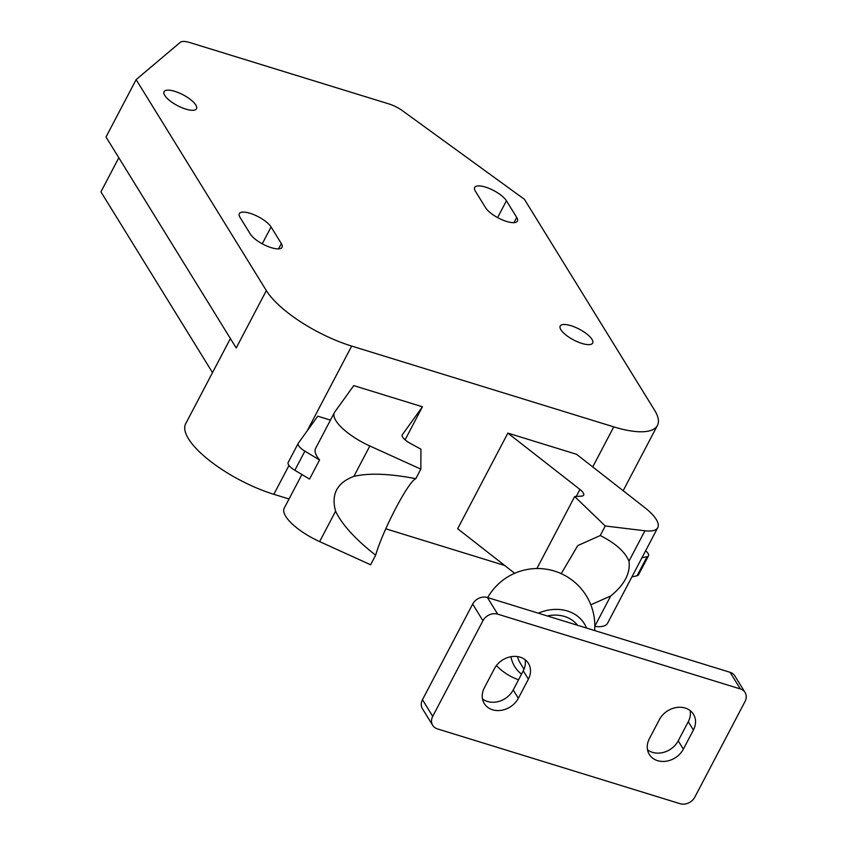 <?xml version="1.0" encoding="UTF-8"?>
<svg xmlns="http://www.w3.org/2000/svg" width="846" height="846" viewBox="0 0 846 846"><rect width="100%" height="100%" fill="white"/><g stroke="black" fill="none" stroke-linecap="round" stroke-linejoin="round"><path stroke-width="1.27" d="M641.945 557.778L647.137 556.657A11.453 3.807 27.7 0 0 648.501 555.79A11.453 3.807 27.7 0 0 648.068 553.453A11.453 3.807 27.7 0 0 645.625 550.757M574.688 496.56L605.271 525.99L644.927 530.78A40.079 13.314 27.7 0 0 657.776 527.618A40.079 13.314 27.7 0 0 656.263 519.465A40.079 13.314 27.7 0 0 644.758 507.589L576.538 454.281L507.864 433.11L579.944 489.443A11.453 3.807 -152.3 0 1 583.232 492.837A11.453 3.807 -152.3 0 1 583.666 495.164A11.453 3.807 -152.3 0 1 581.572 496.126L574.688 496.56L536.914 568.501M195.817 104.999A18.326 6.091 27.7 0 0 178.918 92.849A18.326 6.091 27.7 0 0 164.061 91.696A18.326 6.091 27.7 0 0 164.759 95.429A18.326 6.091 27.7 0 0 181.647 107.59A18.326 6.091 27.7 0 0 196.505 108.732A18.326 6.091 27.7 0 0 195.817 104.999M591.978 339.352A18.326 6.091 27.7 0 0 575.079 327.19A18.326 6.091 27.7 0 0 560.221 326.048A18.326 6.091 27.7 0 0 560.919 329.781A18.326 6.091 27.7 0 0 577.818 341.932A18.326 6.091 27.7 0 0 592.665 343.085A18.326 6.091 27.7 0 0 591.978 339.352M504.618 565.445L385.797 528.813M289.036 498.992L273.85 494.307A74.437 24.735 27.7 0 1 185.708 423.677L230.398 338.548M118.821 157.758L100.928 191.841L212.515 372.621M420.832 469.128L369.839 445.979A40.079 13.314 -152.3 0 1 334.413 412.562A40.079 13.314 -152.3 0 1 334.752 412.023L353.755 385.607L422.44 406.778L402.347 434.696A11.453 3.807 27.7 0 0 402.252 434.844A11.453 3.807 27.7 0 0 410.151 443.283L420.927 449.163L420.832 469.128L415.809 478.699C389.72 473.633 369.078 472.851 353.882 476.372C337.046 482.696 330.945 494.318 335.587 511.217C341.953 524.531 355.299 539.188 375.645 555.198L370.622 564.768L319.629 541.609A40.079 13.314 -152.3 0 1 284.214 508.192L301.895 474.511M561.236 573.63L577.776 545.585L600.248 535.55C615.433 543.206 625.004 551.74 628.98 561.173C630.566 573.176 624.464 584.798 610.675 596.018L590.836 604.795M334.413 412.562L315.59 448.422A40.079 13.314 27.7 0 0 319.577 459.97L304.877 451.151A11.453 3.807 -152.3 0 1 298.183 443.399A11.453 3.807 -152.3 0 1 298.278 443.251L317.758 416.179L330.458 420.092M422.44 406.778L405.086 439.835M351.672 346.077A74.437 24.735 27.7 0 1 266.342 290.59L136.132 79.619L180.304 42.3A17.174 5.711 27.7 0 1 189.885 42.575L388.927 103.931A17.174 5.711 27.7 0 1 402.601 110.826L524.414 199.307L654.624 410.289A74.437 24.735 27.7 0 1 657.437 425.443A74.437 24.735 27.7 0 1 613.762 426.87L351.672 346.077L307.087 431.016M507.864 433.11L457.654 528.739L514.654 573.281M594.812 626.421A40.079 13.314 27.7 0 0 607.565 623.259L657.776 527.618M319.577 459.97L309.541 479.09L294.831 470.281A11.453 3.807 -152.3 0 1 288.148 462.529A11.453 3.807 -152.3 0 1 288.243 462.381M506.437 200.756A18.326 6.091 27.7 0 0 489.548 188.595A18.326 6.091 27.7 0 0 474.691 187.452A18.326 6.091 27.7 0 0 475.378 191.185L485.646 207.809A18.326 6.091 27.7 0 0 502.545 219.971A18.326 6.091 27.7 0 0 517.392 221.113A18.326 6.091 27.7 0 0 516.705 217.39L506.437 200.756L497.607 217.591M271.09 226.971A18.326 6.091 27.7 0 0 254.191 214.81A18.326 6.091 27.7 0 0 239.333 213.657A18.326 6.091 27.7 0 0 240.031 217.39L250.289 234.025A18.326 6.091 27.7 0 0 267.188 246.175A18.326 6.091 27.7 0 0 282.046 247.328A18.326 6.091 27.7 0 0 281.358 243.595L271.09 226.971L262.249 243.807M266.342 290.59L236.214 347.97L106.004 136.999L136.132 79.619M375.645 555.198C382.9 529.934 408.671 480.845 415.809 478.699M605.271 525.99L600.248 535.55M631.909 576.898L637.091 575.777A11.453 3.807 27.7 0 0 638.466 574.91L648.501 555.79M510.973 656.718A40.894 33.629 148.3 0 0 521.517 674.146M577.501 625.279A34.358 28.256 148.3 0 0 547.32 615.973M422.471 699.705L432.729 716.34A11.453 9.422 148.3 0 0 432.697 725.339L422.429 708.715A11.453 9.422 -31.7 0 1 422.471 699.705L472.671 604.076A11.453 9.422 -31.7 0 1 487.402 597.498L730.077 672.306A11.453 9.422 -31.7 0 1 734.804 675.859L745.072 692.493A11.453 9.422 148.3 0 0 740.345 688.94L730.077 672.306M518.334 698.278A20.04 16.486 -31.7 0 1 501.276 710.323A20.04 16.486 -31.7 0 1 484.293 703.576A20.04 16.486 -31.7 0 1 484.367 687.809L494.402 668.678A20.04 16.486 -31.7 0 1 511.46 656.633A20.04 16.486 -31.7 0 1 528.443 663.391A20.04 16.486 -31.7 0 1 528.38 679.158L518.334 698.278L513.205 689.966A20.04 16.486 -31.7 0 1 482.495 698.944M525.112 659.711A20.04 16.486 -31.7 0 1 523.251 670.836L513.205 689.966M683.357 749.154A20.04 16.486 -31.7 0 1 666.299 761.199A20.04 16.486 -31.7 0 1 649.316 754.442A20.04 16.486 -31.7 0 1 649.379 738.674L659.425 719.555A20.04 16.486 -31.7 0 1 676.483 707.51A20.04 16.486 -31.7 0 1 693.466 714.267A20.04 16.486 -31.7 0 1 693.403 730.024L683.357 749.154L678.228 740.832A20.04 16.486 -31.7 0 1 647.518 749.81M690.135 710.577A20.04 16.486 -31.7 0 1 688.263 721.712L678.228 740.832M432.729 716.34L482.939 620.71L472.671 604.076M432.697 725.339A11.453 9.422 148.3 0 0 437.414 728.892L680.089 803.7A11.453 9.422 148.3 0 0 694.82 797.133L745.03 701.493A11.453 9.422 148.3 0 0 745.072 692.493M487.402 597.498L497.67 614.133L740.345 688.94M497.67 614.133A11.453 9.422 148.3 0 0 482.939 620.71M517.509 656.581A34.358 28.256 148.3 0 0 520.301 663.211L524.012 669.218M586.521 628.06A40.894 33.629 148.3 0 0 538.31 613.191M369.839 445.979L353.882 476.372M610.675 596.018L594.812 626.241M613.762 426.87L592.729 466.939M288.994 465.469L273.85 494.307M644.927 530.78L628.98 561.173M335.587 511.217L319.629 541.609M516.705 217.39L513.934 222.667M281.358 243.595L278.577 248.872M304.877 451.151L294.831 470.281M579.944 489.443L576.263 496.465M647.137 556.657L637.091 575.777M523.251 670.836L528.38 679.158M688.263 721.712L693.403 730.024M657.437 425.443L623.164 490.712M298.183 443.399L288.148 462.529M496.401 665.569A57.264 57.264 0 0 0 518.556 679.772M594.611 630.556A57.264 57.264 0 0 0 487.708 597.593"/></g></svg>
